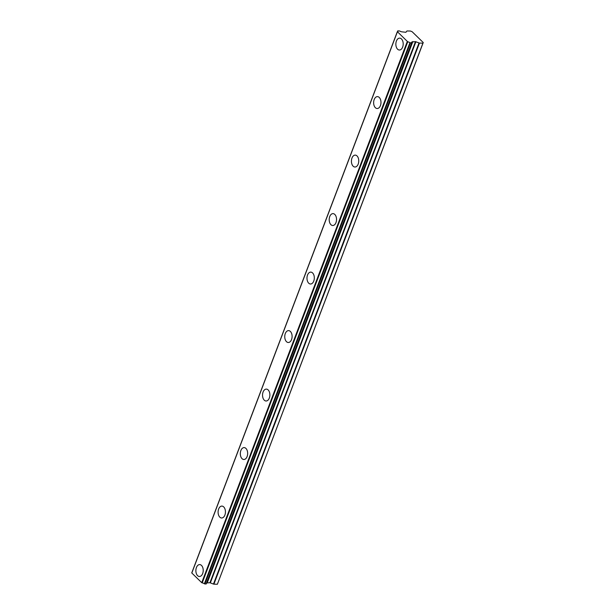 <?xml version="1.0" encoding="UTF-8"?>
<svg xmlns="http://www.w3.org/2000/svg" width="615" height="615" viewBox="0 0 615 615"><rect width="100%" height="100%" fill="white"/><g stroke="black" fill="none" stroke-linecap="round" stroke-linejoin="round"><path stroke-width="0.92" d="M402.641 47.109A5.95 3.667 -88.6 0 0 399.673 38.13A5.95 3.667 -88.6 0 0 396.414 41.051A5.95 3.667 -88.6 0 0 399.389 50.023A5.95 3.667 -88.6 0 0 402.641 47.109M202.658 573.564A5.95 3.667 -88.6 0 0 199.691 564.585A5.95 3.667 -88.6 0 0 196.431 567.507A5.95 3.667 -88.6 0 0 199.406 576.486A5.95 3.667 -88.6 0 0 202.658 573.564M224.882 515.07A5.95 3.667 -88.6 0 0 221.907 506.091A5.95 3.667 -88.6 0 0 218.656 509.012A5.95 3.667 -88.6 0 0 221.623 517.991A5.95 3.667 -88.6 0 0 224.882 515.07M247.099 456.576A5.95 3.667 -88.6 0 0 244.132 447.597A5.95 3.667 -88.6 0 0 240.872 450.518A5.95 3.667 -88.6 0 0 243.847 459.49A5.95 3.667 -88.6 0 0 247.099 456.576M269.316 398.082A5.95 3.667 -88.6 0 0 266.349 389.103A5.95 3.667 -88.6 0 0 263.097 392.016A5.95 3.667 -88.6 0 0 266.064 400.995A5.95 3.667 -88.6 0 0 269.316 398.082M291.541 339.588A5.95 3.667 -88.6 0 0 288.566 330.609A5.95 3.667 -88.6 0 0 285.314 333.522A5.95 3.667 -88.6 0 0 288.289 342.501A5.95 3.667 -88.6 0 0 291.541 339.588M313.758 281.093A5.95 3.667 -88.6 0 0 310.79 272.114A5.95 3.667 -88.6 0 0 307.538 275.028A5.95 3.667 -88.6 0 0 310.506 284.007A5.95 3.667 -88.6 0 0 313.758 281.093M335.982 222.592A5.95 3.667 -88.6 0 0 333.007 213.62A5.95 3.667 -88.6 0 0 329.755 216.534A5.95 3.667 -88.6 0 0 332.73 225.513A5.95 3.667 -88.6 0 0 335.982 222.592M358.199 164.097A5.95 3.667 -88.6 0 0 355.232 155.118A5.95 3.667 -88.6 0 0 351.98 158.04A5.95 3.667 -88.6 0 0 354.947 167.019A5.95 3.667 -88.6 0 0 358.199 164.097M380.424 105.603A5.95 3.667 -88.6 0 0 377.449 96.624A5.95 3.667 -88.6 0 0 374.197 99.545A5.95 3.667 -88.6 0 0 377.172 108.524A5.95 3.667 -88.6 0 0 380.424 105.603M410.436 42.873L409.928 42.689A2.083 0.815 20.8 0 0 407.753 41.812L397.405 31.734A2.083 0.815 20.8 0 0 397.974 31.427A2.083 0.815 20.8 0 0 397.844 30.919L399.704 30.965A2.083 0.815 20.8 0 0 402.056 31.857L405.877 32.288L406.984 30.965L410.466 31.042L412.135 31.719L423.251 42.543L422.912 43.165L419.43 43.088L415.479 41.643L412.373 41.905A2.083 0.815 20.8 0 0 411.65 42.227A2.083 0.815 20.8 0 0 411.789 42.735L410.436 42.873L204.903 583.958L206.102 583.981L411.727 42.896M422.912 43.165L217.379 584.25L423.251 42.543M411.643 42.904L206.102 583.981M407.261 41.589L201.728 582.674L191.811 573.019L397.352 31.942M397.336 31.926L191.811 573.019M217.379 584.25L213.889 584.165L419.43 43.088M419.007 42.989L213.467 584.073L213.889 584.165M213.467 584.073L209.938 582.72L206.978 582.928L412.511 41.851M412.373 41.905L206.978 582.928M409.928 42.689L204.388 583.773L204.895 583.958M204.388 583.773A2.083 0.815 20.8 0 0 202.212 582.889L407.753 41.812M201.728 582.674L202.212 582.889M397.544 31.711L397.844 30.919M207.317 582.659L412.857 41.582M415.479 41.643L209.938 582.72M210.361 582.82L415.901 41.735M207.078 582.743L412.611 41.659M411.819 42.835L206.279 583.919M397.813 30.811L397.467 31.726M397.29 31.796L191.749 572.88"/></g></svg>

